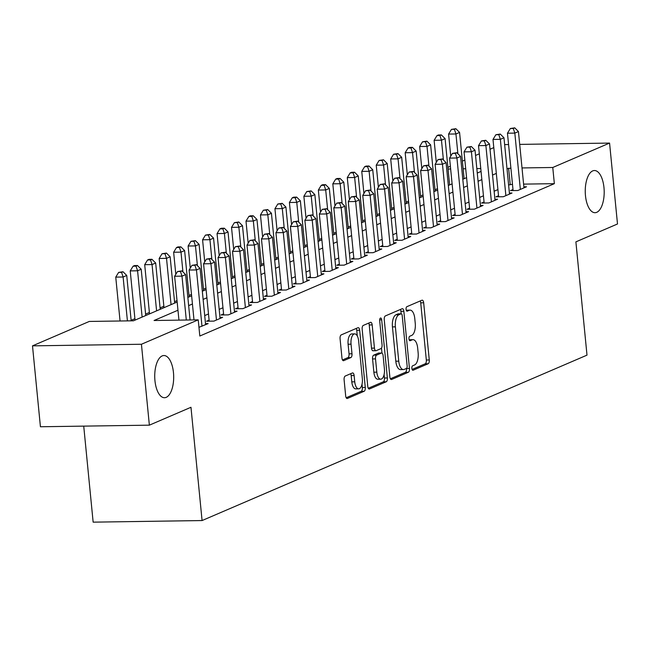 <?xml version="1.0" encoding="UTF-8"?>
<svg xmlns="http://www.w3.org/2000/svg" width="650" height="650" viewBox="0 0 650 650"><rect width="100%" height="100%" fill="white"/><g stroke="black" fill="none" stroke-linecap="round" stroke-linejoin="round"><path stroke-width="0.97" d="M411.864 368.436A2.267 1.016 89.2 0 0 412.888 370.281A2.267 1.016 89.2 0 0 413.075 370.24L428.163 363.748A3.234 1.454 89.2 0 0 429.276 359.962L423.67 302.786A3.234 1.454 89.2 0 0 422.199 300.162A3.234 1.454 89.2 0 0 421.939 300.219L406.843 306.702A2.267 1.016 89.2 0 0 406.071 309.351A2.267 1.016 89.2 0 0 407.095 311.196A2.267 1.016 89.2 0 0 407.282 311.155L409.232 310.31A10.351 4.647 89.2 0 1 410.077 310.123A10.351 4.647 89.2 0 1 414.773 318.524L415.244 323.286A10.351 4.647 89.2 0 1 411.694 335.408L409.744 336.245A2.267 1.016 89.2 0 0 408.964 338.894A2.267 1.016 89.2 0 0 409.996 340.738A2.267 1.016 89.2 0 0 410.174 340.697L412.132 339.852A10.351 4.647 89.2 0 1 412.977 339.666A10.351 4.647 89.2 0 1 417.674 348.067L418.137 352.828A10.351 4.647 89.2 0 1 414.586 364.951L412.636 365.787A2.267 1.016 89.2 0 0 411.864 368.436M173.469 372.645A21.093 9.474 89.2 0 0 163.898 355.534A21.093 9.474 89.2 0 0 154.944 380.608A21.093 9.474 89.2 0 0 164.515 397.719A21.093 9.474 89.2 0 0 173.469 372.645M603.98 187.639A21.093 9.474 89.2 0 0 594.409 170.528A21.093 9.474 89.2 0 0 585.463 195.593A21.093 9.474 89.2 0 0 595.026 212.704A21.093 9.474 89.2 0 0 603.98 187.639M345.215 376.058A3.234 1.454 89.2 0 0 344.11 379.844L345.678 395.891A3.234 1.454 89.2 0 0 347.149 398.507A3.234 1.454 89.2 0 0 347.417 398.45L364.179 391.251A3.234 1.454 89.2 0 0 365.284 387.465L359.678 330.281A3.234 1.454 89.2 0 0 358.207 327.657A3.234 1.454 89.2 0 0 357.947 327.714L341.185 334.921A3.234 1.454 89.2 0 0 340.072 338.707L341.973 358.085A3.234 1.454 89.2 0 0 343.444 360.709A3.234 1.454 89.2 0 0 343.704 360.652L350.878 357.565A3.234 1.454 89.2 0 0 351.991 353.779L351.049 344.175A8.653 3.892 89.2 0 1 354.721 333.889A8.653 3.892 89.2 0 1 358.646 340.909L362.334 378.552A8.653 3.892 89.2 0 1 358.662 388.838A8.653 3.892 89.2 0 1 354.738 381.818L354.12 375.537A3.234 1.454 89.2 0 0 352.658 372.913A3.234 1.454 89.2 0 0 352.389 372.978L345.215 376.058M519.707 144.398L609.57 143.081L617.5 223.982L575.892 241.865L586.999 355.136L202.077 520.553L190.97 407.282L149.362 425.165L141.432 344.256L32.5 345.857L89.302 321.441L133.461 320.799L177.157 302.014M609.57 143.081L552.768 167.489L522.015 167.936M177.962 310.229L154.066 320.499L198.226 319.849L199.818 336.026L554.352 183.666L552.768 167.489M198.226 319.849L141.432 344.256M389.854 376.902A3.234 1.454 89.2 0 0 391.324 379.527A3.234 1.454 89.2 0 0 391.592 379.47L408.346 372.263A3.234 1.454 89.2 0 0 409.459 368.477L403.853 311.301A3.234 1.454 89.2 0 0 402.382 308.677A3.234 1.454 89.2 0 0 402.123 308.734L385.361 315.933A3.234 1.454 89.2 0 0 384.248 319.727L389.854 376.902M386.262 381.761L369.501 388.96A3.234 1.454 89.2 0 1 369.241 389.017A3.234 1.454 89.2 0 1 367.77 386.392L362.164 329.217A3.234 1.454 89.2 0 1 363.269 325.431L370.443 322.343A3.234 1.454 89.2 0 1 370.711 322.286A3.234 1.454 89.2 0 1 372.174 324.911L374.449 348.099A3.234 1.454 89.2 0 0 375.919 350.724A3.234 1.454 89.2 0 0 376.179 350.667L380.941 348.619A3.234 1.454 89.2 0 0 382.054 344.833L379.681 320.694A2.267 1.016 89.2 0 1 380.648 318.004A2.267 1.016 89.2 0 1 381.672 319.841L387.368 377.967A3.234 1.454 89.2 0 1 386.262 381.761L383.321 381.802L368.282 388.261M512.988 189.532L510.453 190.621L517.814 190.515L526.5 186.778L523.859 186.818M498.517 195.748L495.983 196.836L503.344 196.731L512.029 193.001L509.389 193.034M484.047 201.971L481.512 203.06L488.873 202.946L497.559 199.217L494.918 199.257M469.576 208.187L467.041 209.276L474.402 209.17L483.088 205.433L480.448 205.473M455.106 214.403L452.571 215.491L459.932 215.386L468.618 211.656L465.977 211.697M440.635 220.626L438.1 221.715L445.461 221.609L454.147 217.872L451.506 217.912M426.164 226.842L423.629 227.931L430.991 227.825L439.676 224.096L437.036 224.128M411.694 233.066L409.159 234.154L416.52 234.041L425.198 230.311L422.565 230.352M397.223 239.281L394.688 240.37L402.049 240.264L410.727 236.527L408.094 236.568M382.752 245.497L380.217 246.586L387.579 246.48L396.256 242.751L393.624 242.791M368.282 251.721L365.747 252.809L373.108 252.696L381.786 248.966L379.153 249.007M353.803 257.936L351.276 259.025L358.637 258.919L367.315 255.19L364.683 255.222M339.332 264.16L336.806 265.249L344.167 265.135L352.844 261.406L350.212 261.446M324.862 270.376L322.335 271.464L329.696 271.359L338.374 267.621L335.741 267.662M310.391 276.591L307.864 277.68L315.226 277.574L323.903 273.845L321.271 273.886M295.921 282.815L293.394 283.904L300.747 283.79L309.433 280.061L306.8 280.101M281.45 289.031L278.923 290.119L286.276 290.014L294.962 286.284L292.329 286.317M266.979 295.254L264.452 296.335L271.806 296.229L280.491 292.5L277.859 292.541M252.509 301.47L249.974 302.559L257.335 302.453L266.021 298.716L263.388 298.756M238.038 307.686L235.503 308.774L242.864 308.669L251.55 304.939L248.918 304.972M223.568 313.909L221.033 314.998L228.394 314.884L237.079 311.155L234.439 311.196M209.097 320.125L206.562 321.214L213.923 321.108L222.609 317.379L219.968 317.411M198.965 327.332L208.138 323.594L205.498 323.635M554.352 183.666L523.599 184.121M512.476 184.283L508.601 184.998M497.916 189.597L494.13 191.222M483.446 195.812L479.659 197.438M468.975 202.028L465.189 203.653M454.504 208.252L450.718 209.877M440.026 214.467L436.247 216.092M425.555 220.691L421.777 222.316M411.084 226.907L407.306 228.532M396.614 233.123L392.836 234.748M382.143 239.346L378.365 240.971M367.673 245.562L363.894 247.187M353.202 251.778L349.424 253.403M338.731 258.001L334.953 259.626M324.261 264.217L320.483 265.842M309.79 270.441L306.012 272.066M295.319 276.656L291.541 278.281M280.849 282.872L277.071 284.497M266.378 289.096L262.6 290.721M251.908 295.311L248.129 296.936M237.437 301.535L233.651 303.16M222.966 307.751L219.18 309.376M208.496 313.966L204.709 315.591M437.499 188.671L435.021 189.735M423.028 194.886L420.55 195.951M408.558 201.11L406.079 202.174M394.087 207.326L391.609 208.39M379.616 213.549L377.138 214.614M365.146 219.765L362.668 220.829M350.675 225.981L348.197 227.045M336.204 232.204L333.726 233.269M321.734 238.42L319.256 239.484M307.263 244.644L304.785 245.708M292.793 250.859L290.314 251.924M278.322 257.075L275.844 258.139M263.851 263.299L261.373 264.363M249.381 269.514L246.903 270.579M234.902 275.738L232.432 276.803M220.431 281.954L217.953 283.018M205.961 288.169L203.482 289.234M191.49 294.393L189.012 295.457M177.019 300.609L174.541 301.673M163.857 306.272L160.071 307.897M149.386 312.488L145.6 314.113M134.907 318.703L131.129 320.328M83.728 426.124L93.145 522.153L202.077 520.553M504.644 144.617L508.576 144.56M149.362 425.165L40.43 426.757L32.5 345.857M447.907 167.334L450.385 166.27M462.378 161.119L464.856 160.054M475.548 155.456L479.326 153.831M490.019 149.24L493.797 147.615M480.773 168.545L476.832 168.602M465.709 168.764L463.133 168.805M450.653 168.984L448.069 169.024M187.85 297.424L191.628 295.799M202.321 291.208L206.099 289.583M216.791 284.984L220.569 283.359M231.262 278.769L235.04 277.144M245.732 272.545L249.519 270.92M260.203 266.329L263.989 264.704M274.674 260.114L278.46 258.489M289.144 253.89L292.931 252.265M303.615 247.674L307.401 246.049M318.086 241.451L321.872 239.826M332.564 235.235L336.342 233.61M347.035 229.019L350.813 227.394M361.506 222.796L365.284 221.171M375.976 216.58L379.754 214.955M390.447 210.356L394.225 208.739M404.918 204.141L408.696 202.516M419.388 197.925L423.166 196.3M433.859 191.701L437.637 190.076M448.329 185.486L452.108 183.861M462.8 179.27L466.578 177.645M477.271 173.046L481.049 171.421M510.884 168.098L507.016 168.821M496.324 173.412L492.546 175.037M481.853 179.627L478.075 181.252M467.382 185.851L463.604 187.476M452.912 192.067L449.134 193.692M438.441 198.291L434.663 199.916M423.971 204.506L420.192 206.131M409.5 210.722L405.722 212.347M395.029 216.946L391.251 218.571M380.559 223.161L376.781 224.786M366.088 229.385L362.31 231.01M351.618 235.601L347.839 237.226M337.147 241.816L333.369 243.441M322.676 248.04L318.898 249.665M308.206 254.256L304.419 255.881M293.735 260.471L289.949 262.096M279.264 266.695L275.478 268.32M264.794 272.911L261.007 274.536M250.323 279.134L246.537 280.759M235.852 285.35L232.066 286.975M221.374 291.566L217.596 293.191M206.903 297.789L203.125 299.414M192.433 304.005L188.654 305.63M510.193 184.316L508.609 168.131M412.977 339.666L410.028 339.714A10.351 4.647 89.2 0 0 409.183 339.901L412.132 339.852M410.077 310.123L407.136 310.172A10.351 4.647 89.2 0 0 406.291 310.359L409.232 310.31M412.084 369.444L425.222 363.797A3.234 1.454 89.2 0 0 426.327 360.011L420.721 302.827A3.234 1.454 89.2 0 0 420.209 300.958M401.148 313.812L400.912 311.342A3.234 1.454 89.2 0 0 400.392 309.473M390.374 378.771L405.405 372.312A3.234 1.454 89.2 0 0 406.518 368.526L406.502 368.396M406.356 368.493A2.267 1.016 89.2 0 0 407.127 365.836L402.204 315.648A2.267 1.016 89.2 0 0 401.18 313.812A2.267 1.016 89.2 0 0 400.993 313.852L398.938 314.738A10.351 4.647 89.2 0 0 395.387 326.852L398.751 361.164A10.351 4.647 89.2 0 0 403.447 369.558A10.351 4.647 89.2 0 0 404.292 369.379L406.356 368.493M398.418 313.893A2.267 1.016 89.2 0 0 398.239 313.852A2.267 1.016 89.2 0 0 398.052 313.893L400.993 313.852M403.447 369.558L400.506 369.606A10.351 4.647 89.2 0 1 395.809 361.205L392.446 326.901A10.351 4.647 89.2 0 1 395.988 314.779L398.052 313.893M373.238 350.707A3.234 1.454 89.2 0 1 372.978 350.773A3.234 1.454 89.2 0 1 371.507 348.148L369.233 324.951A3.234 1.454 89.2 0 0 368.721 323.091M381.493 348.099L381.981 353.096M384.093 374.587L384.426 378.016L387.368 377.967M376.813 372.166A8.653 3.892 89.2 0 0 380.738 379.186A8.653 3.892 89.2 0 0 384.41 368.899L383.11 355.639A3.234 1.454 89.2 0 0 381.639 353.015A3.234 1.454 89.2 0 0 381.379 353.072L376.618 355.111A3.234 1.454 89.2 0 0 375.513 358.906L376.813 372.166L373.864 372.206A8.653 3.892 89.2 0 0 377.796 379.226L380.738 379.186M378.966 353.104A3.234 1.454 89.2 0 0 378.698 353.056A3.234 1.454 89.2 0 0 378.43 353.113L381.379 353.072M373.864 372.206L372.564 358.946A3.234 1.454 89.2 0 1 373.677 355.16L378.43 353.113M383.321 381.802A3.234 1.454 89.2 0 0 384.426 378.016M358.662 388.838L355.721 388.879A8.653 3.892 89.2 0 1 351.796 381.859L351.179 375.586A3.234 1.454 89.2 0 0 350.667 373.717M354.721 333.889L351.78 333.929A8.653 3.892 89.2 0 0 348.099 344.216L351.049 344.175M342.493 359.954L347.937 357.614A3.234 1.454 89.2 0 0 349.042 353.827L348.099 344.216M357.281 335.936L356.736 330.33A3.234 1.454 89.2 0 0 356.216 328.461M346.198 397.751L361.229 391.292A3.234 1.454 89.2 0 0 362.342 387.506L362.017 384.239M464.1 178.709L459.566 132.421L455.942 133.973L448.589 134.079L450.751 156.187M454.415 129.334L455.861 128.708L451.466 129.374L454.415 129.334L455.942 133.973L457.884 153.757M455.861 128.708L459.566 132.421M448.589 134.079L451.466 129.374M520.349 189.426L514.824 133.112L518.448 131.56L523.965 187.866M513.094 190.58L507.463 133.218L514.824 133.112L513.289 128.472L514.735 127.847L510.348 128.513L513.289 128.472M510.348 128.513L507.463 133.218M518.448 131.56L514.735 127.847M449.629 184.925L445.096 138.637L441.472 140.197L434.119 140.303L436.28 162.403M439.936 135.549L441.391 134.932L438.441 134.972L436.995 135.598L439.936 135.549L441.472 140.197L443.414 159.973M441.391 134.932L445.096 138.637M434.119 140.303L436.995 135.598M435.159 191.141L430.625 144.861L427.001 146.412L419.648 146.518L421.809 168.618M425.466 141.773L426.92 141.148L422.524 141.814L425.466 141.773L427.001 146.412L428.943 166.197M426.92 141.148L430.625 144.861M419.648 146.518L422.524 141.814M420.688 197.364L416.154 151.076L412.531 152.628L405.169 152.742L407.339 174.842M410.995 147.989L412.441 147.371L409.5 147.412L408.054 148.029L410.995 147.989L412.531 152.628L414.473 172.412M412.441 147.371L416.154 151.076M405.169 152.742L408.054 148.029M406.217 203.58L401.684 157.292L398.06 158.852L390.699 158.957L392.868 181.058M396.524 154.213L397.971 153.587L393.583 154.253L396.524 154.213L398.06 158.852L400.002 178.628M397.971 153.587L401.684 157.292M390.699 158.957L393.583 154.253M505.879 195.642L500.354 139.327L503.977 137.776L509.494 194.09M498.623 196.796L492.993 139.441L500.354 139.327L498.818 134.688L500.264 134.071L495.877 134.729L498.818 134.688M495.877 134.729L492.993 139.441M503.977 137.776L500.264 134.071M491.408 201.857L485.883 145.551L489.499 143.991L495.024 200.306M484.152 203.019L478.522 145.657L485.883 145.551L484.348 140.912L485.794 140.286L481.406 140.952L484.348 140.912M481.406 140.952L478.522 145.657M489.499 143.991L485.794 140.286M476.938 208.081L471.413 151.767L475.028 150.215L480.553 206.521M469.682 209.235L464.051 151.873L471.413 151.767L469.877 147.127L471.323 146.502L466.936 147.168L469.877 147.127M466.936 147.168L464.051 151.873M475.028 150.215L471.323 146.502M462.467 214.297L456.942 157.991L460.558 156.431L466.082 212.745M455.203 215.459L449.581 158.096L456.942 157.991L455.406 153.343L456.852 152.726L452.465 153.392L455.406 153.343M452.465 153.392L449.581 158.096M460.558 156.431L456.852 152.726M391.747 209.804L387.205 163.516L383.589 165.067L376.228 165.173L378.398 187.273M382.054 160.428L383.5 159.803L379.113 160.469L382.054 160.428L383.589 165.067L385.531 184.852M383.5 159.803L387.205 163.516M376.228 165.173L379.113 160.469M447.996 220.521L442.471 164.206L446.087 162.654L451.612 218.961M440.733 221.674L435.11 164.312L442.471 164.206L440.936 159.567L442.382 158.941L437.994 159.607L440.936 159.567M437.994 159.607L435.11 164.312M446.087 162.654L442.382 158.941M377.276 216.019L372.734 169.731L369.119 171.291L361.757 171.397L363.927 193.497M367.583 166.644L369.029 166.026L366.088 166.067L364.642 166.692L367.583 166.644L369.119 171.291L371.061 191.067M369.029 166.026L372.734 169.731M361.757 171.397L364.642 166.692M433.526 226.736L428.001 170.422L431.616 168.87L437.141 225.184M426.262 227.89L420.639 170.536L428.001 170.422L426.465 165.782L427.911 165.165L423.524 165.823L426.465 165.782M423.524 165.823L420.639 170.536M431.616 168.87L427.911 165.165M362.806 222.235L358.264 175.955L354.648 177.507L347.287 177.612L349.456 199.713M353.113 172.868L354.559 172.242L351.618 172.282L350.171 172.908L353.113 172.868L354.648 177.507L356.59 197.283M354.559 172.242L358.264 175.955M347.287 177.612L350.171 172.908M419.055 232.952L413.53 176.646L417.146 175.086L422.671 231.4M411.791 234.114L406.169 176.751L413.53 176.646L411.994 171.998L413.441 171.381L409.053 172.047L411.994 171.998M409.053 172.047L406.169 176.751M417.146 175.086L413.441 171.381M348.335 228.459L343.793 182.171L340.178 183.722L332.816 183.836L334.986 205.936M338.642 179.083L340.088 178.466L337.147 178.506L335.701 179.124L338.642 179.083L340.178 183.722L342.119 203.507M340.088 178.466L343.793 182.171M332.816 183.836L335.701 179.124M404.576 239.176L399.059 182.861L402.675 181.309L408.2 237.616M397.321 240.329L391.698 182.967L399.059 182.861L397.524 178.222L398.97 177.596L394.582 178.263L397.524 178.222M394.582 178.263L391.698 182.967M402.675 181.309L398.97 177.596M333.864 234.674L329.322 188.386L325.707 189.946L318.346 190.052L320.515 212.152M324.171 185.299L325.618 184.681L322.676 184.722L321.23 185.347L324.171 185.299L325.707 189.946L327.649 209.722M325.618 184.681L329.322 188.386M318.346 190.052L321.23 185.347M390.106 245.391L384.589 189.077L388.204 187.525L393.729 243.839M382.85 246.553L377.227 189.191L384.589 189.077L383.053 184.438L384.499 183.82L380.112 184.486L383.053 184.438M380.112 184.486L377.227 189.191M388.204 187.525L384.499 183.82M319.394 240.898L314.852 194.61L311.236 196.162L303.875 196.268L306.044 218.368M309.701 191.523L311.147 190.897L306.759 191.563L309.701 191.523L311.236 196.162L313.178 215.946M311.147 190.897L314.852 194.61M303.875 196.268L306.759 191.563M375.635 251.615L370.118 195.301L373.734 193.749L379.259 250.055M368.379 252.769L362.757 195.406L370.118 195.301L368.582 190.661L370.029 190.036L365.641 190.702L368.582 190.661M365.641 190.702L362.757 195.406M373.734 193.749L370.029 190.036M304.923 247.114L300.381 200.826L296.766 202.377L289.404 202.491L291.574 224.591M295.23 197.738L296.676 197.121L293.735 197.161L292.289 197.787L295.23 197.738L296.766 202.377L298.707 222.162M296.676 197.121L300.381 200.826M289.404 202.491L292.289 197.787M361.164 257.831L355.648 201.516L359.263 199.964L364.788 256.279M353.909 258.984L348.286 201.63L355.648 201.516L354.112 196.877L355.558 196.259L351.162 196.918L354.112 196.877M351.162 196.918L348.286 201.63M359.263 199.964L355.558 196.259M290.452 253.329L285.911 207.049L282.295 208.601L274.934 208.707L277.103 230.807M280.759 203.962L282.206 203.336L277.818 204.002L280.759 203.962L282.295 208.601L284.237 228.377M282.206 203.336L285.911 207.049M274.934 208.707L277.818 204.002M346.694 264.046L341.177 207.74L344.793 206.18L350.317 262.494M339.438 265.208L333.816 207.846L341.177 207.74L339.641 203.093L341.088 202.475L336.692 203.141L339.641 203.093M336.692 203.141L333.816 207.846M344.793 206.18L341.088 202.475M332.223 270.27L326.706 213.956L330.322 212.404L335.847 268.71M324.967 271.424L319.345 214.061L326.706 213.956L325.171 209.316L326.617 208.691L322.221 209.357L325.171 209.316M322.221 209.357L319.345 214.061M330.322 212.404L326.617 208.691M317.752 276.486L312.236 220.171L315.851 218.619L321.368 274.934M310.497 277.648L304.874 220.285L312.236 220.171L310.7 215.532L312.146 214.914L307.751 215.581L310.7 215.532M307.751 215.581L304.874 220.285M315.851 218.619L312.146 214.914M275.982 259.553L271.44 213.265L267.824 214.817L260.463 214.931L262.632 237.031M266.289 210.178L267.735 209.552L263.348 210.218L266.289 210.178L267.824 214.817L269.766 234.601M267.735 209.552L271.44 213.265M260.463 214.931L263.348 210.218M261.511 265.769L256.969 219.481L253.354 221.041L245.993 221.146L248.162 243.246M251.818 216.393L253.264 215.776L250.323 215.816L248.869 216.442L251.818 216.393L253.354 221.041L255.287 240.817M253.264 215.776L256.969 219.481M245.993 221.146L248.869 216.442M247.041 271.984L242.499 225.704L238.883 227.256L231.522 227.362L233.691 249.462M237.347 222.617L238.794 221.991L234.398 222.658L237.347 222.617L238.883 227.256L240.817 247.041M238.794 221.991L242.499 225.704M231.522 227.362L234.398 222.658M303.282 282.701L297.765 226.395L301.381 224.835L306.898 281.149M296.026 283.863L290.404 226.501L297.765 226.395L296.229 221.756L297.676 221.13L293.28 221.796L296.229 221.756M293.28 221.796L290.404 226.501M301.381 224.835L297.676 221.13M232.57 278.208L228.028 231.92L224.412 233.472L217.051 233.586L219.221 255.686M222.877 228.832L224.323 228.215L221.374 228.256L219.928 228.881L222.877 228.832L224.412 233.472L226.346 253.256M224.323 228.215L228.028 231.92M217.051 233.586L219.928 228.881M288.811 288.925L283.294 232.611L286.91 231.059L292.427 287.373M281.556 290.079L275.933 232.724L283.294 232.611L281.759 227.971L283.205 227.346L278.809 228.012L281.759 227.971M278.809 228.012L275.933 232.724M286.91 231.059L283.205 227.346M218.091 284.424L213.557 238.136L209.942 239.696L202.581 239.801L204.742 261.901M208.406 235.056L209.852 234.431L205.457 235.097L208.406 235.056L209.942 239.696L211.876 259.472M209.852 234.431L213.557 238.136M202.581 239.801L205.457 235.097M274.341 295.141L268.816 238.834L272.439 237.274L277.956 293.589M267.085 296.303L261.463 238.94L268.816 238.834L267.288 234.187L268.734 233.569L264.339 234.236L267.288 234.187M264.339 234.236L261.463 238.94M272.439 237.274L268.734 233.569M203.621 290.648L199.087 244.359L195.471 245.911L188.11 246.017L190.271 268.125M193.936 241.272L195.382 240.646L190.986 241.312L193.936 241.272L195.471 245.911L197.405 265.696M195.382 240.646L199.087 244.359M188.11 246.017L190.986 241.312M259.87 301.364L254.345 245.05L257.969 243.498L263.486 299.804M252.614 302.518L246.992 245.156L254.345 245.05L252.809 240.411L254.264 239.785L249.868 240.451L252.809 240.411M249.868 240.451L246.992 245.156M257.969 243.498L254.264 239.785M189.15 296.863L184.616 250.575L181.001 252.135L173.639 252.241L175.801 274.341M179.465 247.488L180.911 246.87L177.962 246.911L176.516 247.536L179.465 247.488L181.001 252.135L182.934 271.911M180.911 246.87L184.616 250.575M173.639 252.241L176.516 247.536M245.399 307.58L239.874 251.266L243.498 249.714L249.015 306.028M238.144 308.734L232.521 251.379L239.874 251.266L238.339 246.626L239.793 246.009L235.398 246.667L238.339 246.626M235.398 246.667L232.521 251.379M243.498 249.714L239.793 246.009M174.679 303.079L170.146 256.799L166.522 258.351L159.169 258.456L163.995 307.678M164.994 253.711L166.441 253.086L162.045 253.752L164.994 253.711L166.522 258.351L171.064 304.639M166.441 253.086L170.146 256.799M159.169 258.456L162.045 253.752M230.929 313.796L225.404 257.489L229.028 255.929L234.544 312.244M223.673 314.957L218.043 257.595L225.404 257.489L223.868 252.85L225.322 252.224L220.927 252.891L223.868 252.85M220.927 252.891L218.043 257.595M229.028 255.929L225.322 252.224M160.209 309.303L155.675 263.014L152.051 264.566L144.698 264.68L149.524 313.893M150.516 259.927L151.97 259.309L149.021 259.35L147.574 259.967L150.516 259.927L152.051 264.566L156.593 310.854M151.97 259.309L155.675 263.014M144.698 264.68L147.574 259.967M216.458 320.019L210.933 263.705L214.557 262.153L220.074 318.459M209.203 321.173L203.572 263.811L210.933 263.705L209.398 259.066L210.844 258.44L206.456 259.106L209.398 259.066M206.456 259.106L203.572 263.811M214.557 262.153L210.844 258.44M145.738 315.518L141.204 269.23L137.581 270.79L130.227 270.896L135.046 320.117M136.045 266.151L137.499 265.525L134.55 265.566L133.104 266.191L136.045 266.151L137.581 270.79L142.123 317.078M137.499 265.525L141.204 269.23M130.227 270.896L133.104 266.191M201.987 326.235L196.463 269.929L200.086 268.369L205.603 324.683M193.993 319.914L189.101 270.034L196.463 269.929L194.927 265.281L196.373 264.664L191.986 265.33L194.927 265.281M191.986 265.33L189.101 270.034M200.086 268.369L196.373 264.664M131.178 320.832L126.734 275.454L123.11 277.006L115.749 277.111L120.055 320.994M121.574 272.366L123.021 271.741L118.633 272.407L121.574 272.366L123.11 277.006L127.416 320.889M123.021 271.741L126.734 275.454M115.749 277.111L118.633 272.407M186.298 320.019L181.992 276.144L185.607 274.592L190.06 319.971M178.937 320.133L174.631 276.25L181.992 276.144L180.456 271.505L181.903 270.879L177.515 271.546L180.456 271.505M177.515 271.546L174.631 276.25M185.607 274.592L181.903 270.879M420.721 302.827L423.67 302.786M426.327 360.011L429.276 359.962M425.222 363.797L428.163 363.748M400.912 311.342L403.853 311.301M406.518 368.526L409.459 368.477M405.405 372.312L408.346 372.263M391.056 379.478L391.592 379.47M395.988 314.779L398.938 314.738M392.446 326.901L395.387 326.852M395.809 361.205L398.751 361.164M368.973 388.968L369.501 388.96M369.233 324.951L372.174 324.911M371.507 348.148L374.449 348.099M379.673 319.865L381.672 319.841M373.677 355.16L376.618 355.111M372.564 358.946L375.513 358.906M351.179 375.586L354.12 375.537M351.796 381.859L354.738 381.818M349.042 353.827L351.991 353.779M347.937 357.614L350.878 357.565M343.176 360.661L343.704 360.652M356.736 330.33L359.678 330.281M362.342 387.506L365.284 387.465M361.229 391.292L364.179 391.251M346.881 398.458L347.417 398.45M398.239 313.852L401.18 313.812M372.978 350.773L375.919 350.724M378.698 353.056L381.639 353.015"/></g></svg>
